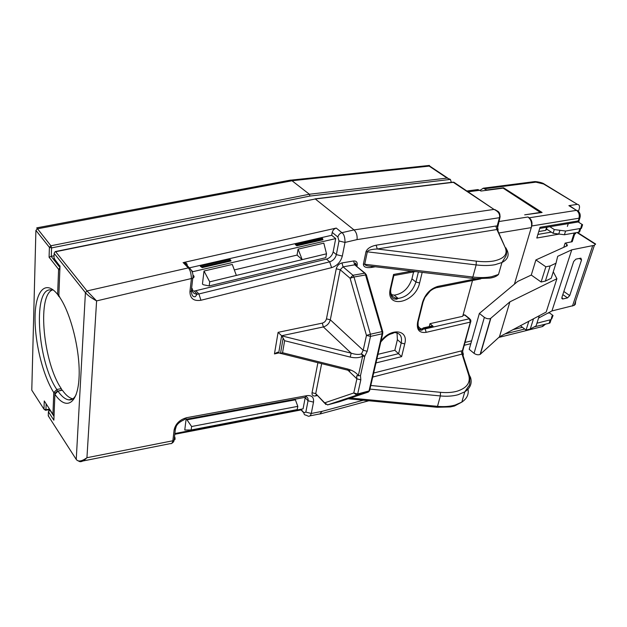 <?xml version="1.0" encoding="UTF-8"?>
<svg xmlns="http://www.w3.org/2000/svg" width="627" height="627" viewBox="0 0 627 627"><rect width="100%" height="100%" fill="white"/><g stroke="black" fill="none" stroke-linecap="round" stroke-linejoin="round"><path stroke-width="0.94" d="M580.116 230.391L579.607 231.943L578.697 232.225L579.889 228.557L580.798 228.275L581.676 225.007L582.585 224.732L578.18 221.966M547.065 227.186L546.517 228.973L553.116 233.283L564.41 234.749L578.697 232.225M581.401 228.377L582.585 224.732M564.41 234.749L565.585 231.034L579.889 228.557M565.585 231.034L554.268 229.56L553.116 233.283M549.879 226.708L554.268 229.56M472.507 280.52L462.718 316.29L429.981 323.673L429.244 326.557M451.338 182.363L450.398 179.408L447.098 178.084L429.158 166.108L429.385 165.434L291.194 180.106L309.362 194.245L447.098 178.084M450.398 179.408L309.926 196.071L51.571 247.908L51.281 256.349L54.071 255.777M51.281 256.349L49.078 257.211L49.408 247.367L35.904 230.383L31.781 390.182L43.976 409.188L44.258 400.951L45.199 402.409M55.207 393.16L53.773 392.58L56.838 389.524L61.25 388.575C43.639 363.174 36.954 297.245 51.939 290.136M31.883 386.169L31.781 390.182L32.283 390.974M36.774 227.86L50.905 245.776L309.362 194.245L309.926 196.071M290.419 180.129L291.194 180.106M429.417 165.638L429.942 166.233M58.836 296.461L57.621 294.439L58.601 269.359L49.078 257.211M58.852 294.988L57.621 294.439C45.653 279.383 35.629 290.591 35.081 315.851C34.391 340.947 42.707 375.291 53.773 392.58L52.927 414.322L53.938 415.223M61.25 388.575L61.712 390.041M72.912 398.827C69.487 398.169 65.968 395.292 62.347 390.198L61.948 389.986M397.032 332.89L397.393 339.662L394.853 350.274L401.625 356.63L375.981 362.923M394.853 350.274L377.956 354.318M413.593 271.922L411.939 278.843C408.616 288.459 402.706 293.898 394.211 295.152L390.77 294.463M431.791 325.977L433.085 326.259L429.981 323.673M192.168 290.583C192.857 292.903 194.519 294.102 197.152 294.181L194.245 291.093L326.479 259.116C329.943 257.971 332.169 255.573 333.149 251.921L335.704 238.597L192.113 271.844M305.255 397.4L303.068 408.851L174.878 433.531M194.245 291.093L191.368 290.364M375.299 266.765L371.372 267.455C366.027 268.09 363.37 266.977 363.394 264.108L366.003 251.662C367.242 248.543 370.628 246.38 376.153 245.181L495.839 226.041L496.905 229.521L377.266 248.997C371.411 249.264 368.112 250.149 367.367 251.654L364.749 264.092C364.906 265.362 367.226 266.114 371.709 266.342M498.144 229.654L497.148 226.057L499.484 217.694C500.236 214.222 498.41 211.456 493.982 209.41L453.917 182.245L315.295 198.986L354.02 229.913C356.426 232.303 357.437 235.533 357.053 239.592L345.007 242.43L338.995 240.964L337.875 237.037L332.239 232.405C332.843 230.172 334.175 228.73 336.26 228.079L184.095 262.392C186.195 262.548 187.261 263.653 187.301 265.715M498.112 230.799L496.905 229.521L505.26 247.657C507.925 254.248 504.147 258.685 493.935 260.957C488.872 261.882 482.986 261.945 476.293 261.145L377.266 248.997L376.153 245.181M336.26 228.079L341.919 232.68C344.011 234.161 345.038 237.414 345.007 242.43L342.318 256.075C340.712 261.929 337.146 265.785 331.605 267.643L200.946 300.262C193.657 301.344 189.997 298.444 189.942 291.571L191.431 278.584C191.141 273.137 190.067 269.547 188.194 267.815L183.084 262.509M54.4 252.603L55.38 251.545L315.295 198.986L55.67 251.733L86.996 290.952L96.597 300.905C91.315 297.99 87.592 295.231 85.413 292.652L54.157 253.347L53.977 258.3L59.996 266.326M170.332 443.626C171.461 444.041 172.307 443.093 172.864 440.765L175.105 439.284L174.886 437.16L174.33 438.281M62.347 390.198L57.935 391.154L54.894 394.258L53.859 420.184L48.404 411.727L48.255 415.85L76.243 459.45C78.187 461.981 81.753 461.401 86.941 457.71C84.034 460.688 81.643 461.989 79.77 461.621L77.403 460.492M193.539 275.567C194.441 276.625 194.182 277.51 192.763 278.208L96.597 300.905L86.941 457.71L172.864 440.765L174.11 429.895C175.591 423.695 179.784 419.62 186.697 417.684L306.964 395.645C311.862 395.182 314.049 397.346 313.508 402.134L311.274 413.475C310.553 415.63 309.558 416.54 308.296 416.203L308.241 416.187M319.731 414.079L322.09 411.343L363.276 400.23M174.784 434.299L301.054 409.925M284.634 340.72L282.558 352.727L347.64 369.005C352.492 370.314 356.065 372.509 358.37 375.573L362.649 356.214C359.263 357.915 355.109 358.205 350.187 357.077L284.634 340.72L281.766 335.876L278.098 332.341L322.302 323.132C324.449 322.482 325.836 321.055 326.463 318.853L336.244 268.779C337.13 265.676 339.027 263.732 341.942 262.94L353.597 260.973C356.332 260.808 357.531 262.211 357.178 265.174L356.935 266.373M282.558 352.727L280.496 353.487L277.557 352.17L274.454 353.926L278.098 332.341M350.187 357.077L351.206 353.181C355.619 354.584 359.044 354.804 361.473 353.847L363.19 350.274L366.466 335.406L350.093 278.239L340.202 269.751L330.311 319.809L363.19 350.274L367.195 351.269L364.781 356.277L360.486 375.628L360.823 379.829L357.68 393.952L369.029 390.95L382.141 333.791L370.51 336.409L367.195 351.269M422.183 272.369L419.604 282.949C415.442 303.202 385.072 309.628 390.331 288.608L393.56 274.469L393.881 275.378M321.651 363.652L315.726 393.638L324.661 402.855L327.631 404.885L338.925 401.86M338.604 401.962L368.3 392.071L369.593 390.723L369.954 389.148M325.813 404.517L324.661 402.855L353.777 392.972L356.841 395.112L327.474 404.924M366.474 275.277L366.348 274.814L353.989 277.016L350.093 278.239L352.977 275.277L364.679 273.192L354.71 264.829L343.055 266.828L352.977 275.277L353.989 277.016L370.4 334.222L366.466 335.406L370.51 336.409L370.4 334.222L382.039 331.62L365.024 273.153L354.71 264.829L353.597 260.973M382.768 331.761L382.039 331.62L382.141 333.791L382.721 333.588L382.768 331.785M463.314 354.96L462.546 353.981L372.736 377.039M373.661 373.026L461.072 350.979L468.706 375.095C470.759 382.658 466.896 388.027 457.122 391.193C452.294 392.533 446.753 392.91 440.507 392.322L370.8 385.48M463.353 354.145L462.334 350.854L470.352 322.106L426.172 332.341C419.259 333.235 416.406 329.818 417.621 322.09L422.551 302.245C425.325 293.938 430.435 288.655 437.889 286.382L476.418 278.725M371.372 267.455L371.897 266.357M58.836 295.395L60.239 298.099M497.846 225.085L497.611 225.924L495.839 226.041M463.055 349.67L462.781 350.673L461.072 350.979M362.649 356.214L361.473 353.847L364.781 356.277L362.649 356.214M347.64 369.005L347.546 370.126L349.929 370.792M356.638 375.839L360.486 375.628L356.638 375.839L356.888 378.849L347.969 370.228M303.977 413.052L301.023 409.886L299.722 409.502M332.239 232.405L331.699 235.29L189.832 267.745M331.699 235.29L335.704 238.597M60.012 265.942L58.813 296.015C70.796 312.215 80.609 351.723 79.033 377.995C77.623 404.501 66.031 410.661 54.894 394.258L55.082 393.419M53.859 420.184L53.922 418.671M322.09 411.343L311.274 413.475L305.843 412.104L308.037 400.755C308.351 398.843 307.786 397.557 306.352 396.883M296.783 245.808L322.952 239.78L322.474 238.393L295.623 244.287L296.783 245.808L295.293 244.506L295.623 244.287M230.712 260.197L229.874 259.359L200.718 266.044L202.215 267.596L230.995 260.965L230.712 260.197L201.816 266.843M204.018 271.021L209.7 281.829L236.363 275.425L232.288 264.445L204.018 271.021L202.443 284.062L203.422 284.768L209.191 285.928L325.789 257.673L326.518 253.802L323.814 243.151L298.084 249.138L302.19 259.633L326.518 253.802M209.7 281.829L209.191 285.928M236.363 275.425L302.19 259.633L297.057 255.095L234.318 269.923M202.215 267.596L200.35 266.287L200.718 266.044M298.084 249.138L297.057 255.095M191.611 426.517L186.995 419.847L295.395 399.822L297.809 406.351L191.611 426.517L191.18 429.973L297.198 409.596L297.809 406.351M295.395 399.822L294.996 399.203M186.29 419.228L186.995 419.847M191.18 429.973L184.769 430.02L186.07 419.275M550.592 321.134L550.012 322.913L549.119 323.273L534.314 326.855M536.931 323.211L551.094 319.605L552.136 315.851L553.03 315.491L551.744 318.845M549.385 312.834L553.03 315.491M540.74 212.686L503.12 188.147L481.027 191.031L477.923 189.573L476.426 189.762M498.896 232.993L531.265 227.625L514.414 284.188L531.304 227.483C532.19 223.008 531.077 219.513 527.981 216.989L529.219 217.804L576.495 210.358L568.885 205.648L571.205 206.745M540.842 212.341L524.681 214.842L542.096 212.475L503.567 187.794L486.67 189.997L483.26 188.21L480.023 190.373M547.41 229.56L545.827 229.803M568.258 223.627L567.38 226.402M561.8 298.225L562.85 298.969L561.917 297.378L573.674 261.475L575.923 259.123L580.876 258.159L581.55 259.899L579.348 258.442M563.845 291.484L569.716 295.591L567.521 297.888L562.834 294.588M562.85 298.969L567.521 297.888M569.716 295.591L581.55 259.899M577.749 232.39L577.984 232.782M594.13 243.472L595.611 244.036L594.404 245.275L571.753 249.828L557.685 256.318L556 263.222L550.145 265.942L545.858 266.804L535.897 259.939L531.273 275.049L517.73 281.413L479.365 313.445L484.357 317.348C486.576 318.767 488.645 319.135 490.557 318.461L509.892 301.846L556.901 278.725L553.265 271.805M594.404 245.275L574.214 305.373L575.296 304.314L575.719 300.889M574.998 233.111L575.657 233.691L574.755 233.855M546.611 227.256L545.655 230.368L538.765 231.543M549.04 312.481L549.667 312.771M549.307 312.654L549.581 312.191M559.072 234.122L536.806 238.017L540.051 227.287L578.094 220.947L579.058 221.817M569.379 205.617L576.495 210.358C578.925 212.239 579.748 214.865 578.972 218.22L531.751 225.986C532.488 222.514 531.641 219.787 529.219 217.804M578.556 211.048L579.207 209.01C579.951 206.197 579.364 204.653 577.443 204.386L543.648 184.001L535.866 182.151L484.765 188.751M535.897 259.939L567.357 245.69L566.902 244.311L565.099 243.135L563.767 247.32M503.418 188.343L503.567 187.794M556 263.222L551.211 278.27L545.372 281.092L541.109 281.993L531.273 275.049M541.109 281.993L545.858 266.804M545.372 281.092L550.145 265.942M479.365 313.445L469.215 349.341L474.051 353.338C476.207 354.78 478.229 355.141 480.133 354.42L499.445 336.84L546.195 312.058L556.901 278.725M528.827 321.267L526.069 330.068L520.394 325.742M526.069 330.068L530.27 329.026L536.069 325.915L539.314 315.71M533.499 318.79L530.27 329.026M572.145 239.389L572.224 241.701L565.099 243.135M574.214 305.373L551.948 310.937L538.569 318.061M531.751 225.986L531.304 227.483M571.753 249.828L551.948 310.937M568.885 205.648L576.958 204.418M509.892 301.846L499.445 336.84M558.767 234.012L559.935 230.297M46.147 403.874L45.943 409.69L49.549 409.11M51.155 256.372L59.949 267.533M44.258 400.951L52.927 414.322L54.071 414.886M429.158 166.108L292.394 180.694L37.369 228.824L35.904 230.383M52.166 290.191C32.392 284.094 36.844 360.76 56.838 389.524L57.308 390.989M50.905 245.776L49.408 247.367L51.571 247.908L50.905 245.776M59.941 267.792L58.601 269.359L59.855 269.908M45.505 410.293L45.943 409.69L43.976 409.188L45.505 410.293M433.085 326.259L424.385 328.242L422.543 328.47L423.46 327.874L425.161 328.893L469.357 318.782L464.67 315.052L462.945 315.436M417.77 324.347C418.35 327.466 420.2 329.057 423.319 329.12L425.161 328.893L426.172 332.341M397.393 339.662L401.202 343.016C402.385 336.464 400.151 332.976 394.493 332.537L393.066 333.211C391.342 334.128 388.066 333.399 380.793 341.981M376.898 358.918L398.631 353.652L401.202 343.016L404.728 343.894L401.625 356.63M390.511 291.155C391.107 295.866 393.646 298.295 398.153 298.444C406.657 297.159 412.59 291.696 415.944 282.048L418.397 271.914M411.939 278.843L415.944 282.048L419.604 282.949M195.992 290.873L198.9 293.961L329.661 261.843L326.479 259.116M313.508 402.134L308.037 400.755L305.2 397.769M189.942 291.571L191.266 291.187C191.697 295.411 193.045 297.237 195.334 296.657L197.152 294.181L198.9 293.961L200.946 300.262M77.097 460.312L76.243 459.45L85.413 292.652L86.996 290.952L189.205 267.698C192.348 270.833 193.531 274.336 192.763 278.208L191.266 291.187C192.677 290.466 192.944 289.572 192.05 288.498L191.627 288.059M331.605 267.643L329.661 261.843C333.125 260.691 335.359 258.285 336.354 254.617L338.995 240.964M333.149 251.921L336.354 254.617L342.318 256.075M48.404 411.727L50.011 410.199L54.016 416.383M54 257.728L54.902 259.468M350.446 398.027L437.505 406.343C444.167 406.954 450.076 406.515 455.226 405.034L461.825 402.119L464.779 391.844L468.463 386.475C469.921 385.386 470.226 381.639 469.364 375.252L470.516 377.376C472.296 383.262 470.383 388.082 464.779 391.844L458.157 394.704C452.984 396.154 447.051 396.57 440.35 395.943L369.969 389.085M470.94 320.773L462.781 350.673L462.538 353.981L469.364 375.252L468.706 375.095M454.481 406.014L461.825 402.119C466.849 398.733 468.918 394.422 468.024 389.187M363.394 264.108L472.844 277.032C479.984 277.863 486.254 277.753 491.654 276.695L498.512 274.461C496.725 276.241 494.1 277.416 490.635 277.996M498.512 274.461L501.937 262.525L505.409 256.905C506.875 255.361 507.094 248.645 505.715 247.759L507.141 250.345C509.398 255.487 507.666 259.547 501.937 262.525L495.064 264.688C489.64 265.699 483.339 265.777 476.152 264.923L366.003 251.662M497.548 227.946L497.219 229.372L505.26 247.657M507.141 250.345L506.773 251.639M337.875 237.037C338.486 234.796 339.834 233.338 341.919 232.68L354.02 229.913L493.982 209.41L453.062 182.159L315.028 198.853M500.127 216.676L499.484 217.694L357.053 239.592M317.199 395.504L315.647 395.903C313.006 396.342 311.807 395.276 312.05 392.714L317.905 362.712M279.133 352.883L274.454 353.926M381.012 341.01C391.334 327.247 408.875 329.802 404.728 343.894M393.56 274.469L411.774 271.123M62.057 389.963L57.935 391.154C61.689 396.483 65.318 399.391 68.837 399.877L71.008 399.752M419.314 329.316L423.053 328.893M470.516 377.376L470.117 378.771M348.157 398.788L436.69 407.229L437.505 406.343L440.35 395.943L440.507 392.322M371.709 266.334L471.786 278.294L472.844 277.032L476.152 264.923L476.293 261.145M281.766 335.876L351.206 353.181L323.375 326.941L281.641 335.751L278.772 352.531M280.496 353.487L283.145 338.094M366.466 275.245L365.024 273.153L366.348 274.814L382.682 331.487L382.721 333.588L369.593 390.723L368.19 392.102L356.841 395.112L357.68 393.952L353.777 392.972L356.888 378.849L360.823 379.829M326.463 318.853L330.311 319.809C329.261 323.469 326.949 325.844 323.375 326.941L322.302 323.132M391.177 287.19L390.903 288.42L390.331 288.608M456.66 184.471L453.917 182.245L452.812 182.191M312.05 392.714L315.726 393.638L324.621 403.161M356.559 266.381L355.054 264.798L355.399 263.003L356.551 265.362L356.12 265.691M341.942 262.94L343.055 266.828L340.202 269.751L336.244 268.779M466.002 316.11L464.999 315.013L463.384 314.793M463.11 314.856L464.999 315.013L469.694 318.743L470.799 321.941L470.352 322.106L469.357 318.782L470.689 319.864M417.621 322.09L418.421 320.742M422.551 302.245L423.374 300.984M422.543 328.47L423.319 329.12L422.018 330.108C419.032 330.868 417.739 328.133 418.138 321.902L423.068 302.065L424.934 297.402L430.2 291.014C432.175 289.447 434.15 288.381 436.126 287.824L437.889 286.382M357.178 265.174L356.551 265.362M315.647 395.903L316.071 395.002M497.548 227.93L499.946 217.569C500.205 214.262 499.46 212.153 497.72 211.236L494.828 209.567M300.811 409.29L304.024 412.715L305.843 412.104M191.29 270.112L192.387 271.256M55.364 392.886L57.551 390.934M48.765 416.642L48.279 415.184M189.205 267.698L184.095 262.392M174.11 429.895L175.348 429.401L176.226 426.446M186.697 417.684L183.86 419.933C178.562 422.308 175.725 425.467 175.348 429.401L174.102 440.264C173.953 441.612 173.005 442.733 171.242 443.602M306.964 395.645L304.981 397.369L185.874 419.306M308.288 416.195L305.898 415.113C304.456 415.043 303.829 414.243 304.024 412.715M322.764 239.036L296.5 245.079M535.215 326.722L535.34 326.306M549.119 323.273L550.192 319.966M498.826 221.558L527.981 216.989M465.085 342.42L471.629 340.814M468.228 191.791L479.882 190.279M595.47 244.326L576.981 232.531M513.043 329.63L522.463 327.318M537.895 234.427L551.321 232.115M544.73 324.363L542.034 326.667L498.802 337.428M504.915 333.94L524.721 329.042M580.265 216.252L578.094 220.947M546.133 185.521L543.648 184.001M533.169 181.791L535.866 182.151M566.902 244.311L566.306 246.168M571.307 241.991L574.199 233.017M592.64 245.855L572.467 306.047M490.831 318.281L480.4 354.224M484.357 317.348L474.051 353.338M581.182 226.527L581.676 225.007M579.607 231.943L580.798 228.275M290.614 180.09L36.774 227.852L37.165 228.879M49.854 409.588L45.732 410.262M447.866 178.201L429.26 165.779M394.211 295.152L398.153 298.444L396.617 299.251L393.795 298.907C393.176 298.546 389.704 297.127 390.903 288.42L393.968 275.002M49.588 409.956L48.781 410.763M170.325 443.618L82.631 461.057M319.119 414.047L309.832 415.897M72.591 399.038L68.837 399.877C71.713 400.277 74.143 398.553 76.11 394.704M394.218 275.488L415.497 271.569M320.366 413.906L368.833 400.763M490.118 278.098L475.768 278.686L472.217 278.341M338.815 401.907L368.3 392.071M454.214 406.084L450.382 406.923L437.09 407.268M436.995 287.605L480.791 278.866M432.152 325.891L423.46 327.874M280.81 353.44L347.444 370.102M55.38 251.545L54.612 252.336M550.012 322.913L551.094 319.605M551.564 317.599L552.136 315.851M464.286 345.265L470.822 343.643M467.005 190.976L477.923 189.573M562.584 299.001L561.855 298.483M577.451 232.445L595.619 244.028M547.551 313.273L549.573 312.787M539.714 228.416L579.011 221.825M542.567 326.557L545.521 324.167M578.729 221.55L579.897 217.945C580.806 214.63 579.834 212.091 576.989 210.319M577.443 204.386L544.126 183.977C542.245 182.41 535.356 181.344 534.345 181.642L483.26 188.21M572.224 241.701L575.077 232.86M490.557 318.461L480.133 354.42"/></g></svg>
